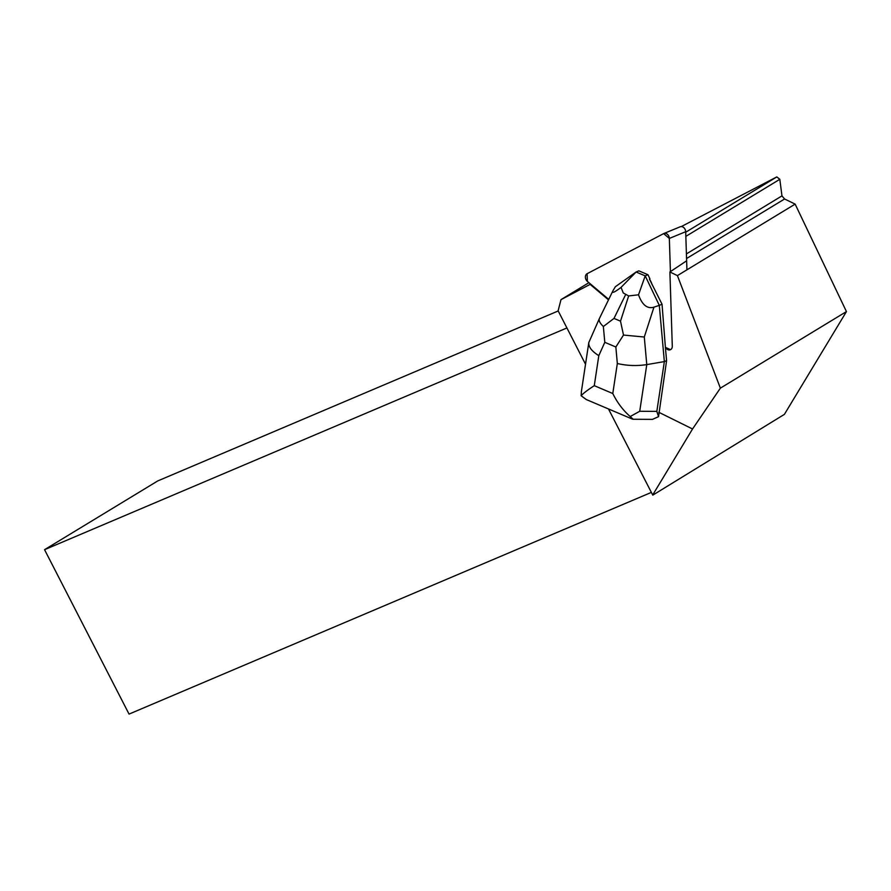 <?xml version="1.0" encoding="UTF-8"?>
<svg xmlns="http://www.w3.org/2000/svg" width="891" height="891" viewBox="0 0 891 891"><rect width="100%" height="100%" fill="white"/><g stroke="black" fill="none" stroke-linecap="round" stroke-linejoin="round"><path stroke-width="1.34" d="M679.978 226.882A4.622 3.553 67.6 0 1 680.212 226.782A4.622 3.553 67.6 0 1 685.691 231.705L686.928 269.839M670.411 271.621L669.341 238.432A4.622 3.553 -112.4 0 0 663.862 233.509A4.622 3.553 -112.4 0 0 663.628 233.62L587.113 273.704A4.622 3.553 -112.4 0 0 587.358 281.378L608.731 299.398L587.358 281.378L587.113 273.704L663.628 233.62L669.341 238.432L670.411 271.621M670.567 349.651L665.945 347.624L666.824 349.005L665.432 347.835L662.035 304.232L649.439 279.128A15.013 11.561 67.6 0 1 652.123 284.741M639.727 411.274L630.193 416.543C623.099 410.35 617.296 402.676 612.785 393.521L617.329 363.506C626.941 365.755 636.764 366.123 646.777 364.608L639.727 411.274L656.834 411.375L658.538 416.676L666.591 360.666L665.432 347.835M658.538 416.676L652.468 419.371L633.156 419.26L630.193 416.543M608.486 408.958L652.78 495.151L784.403 414.36L846.45 311.583L720.362 388.153L692.541 428.983L652.691 494.984M692.541 428.983L658.783 412.266M585.521 364.241L558.122 310.781L560.996 299.632L588.906 282.681M720.362 388.153L677.416 275.609L669.898 271.967L672.293 346.142A4.622 3.553 67.6 0 1 670.322 349.762A4.622 3.553 67.6 0 1 666.824 349.005M608.508 299.855L590.132 284.374L560.996 299.632M662.035 304.232L659.295 305.368L645.207 275.842L647.957 274.706L649.962 278.916L649.439 279.128M681.303 226.57L776.818 176.908L779.814 179.303L781.964 195.886L784.592 198.983L795.14 204.117L846.45 311.583M795.14 204.117L677.416 275.609M558.212 310.959L157.729 480.94L44.55 549.68L129.05 714.092L651.366 492.4M566.921 327.955L44.55 549.68M669.898 271.967L686.627 260.807M685.714 232.228L776.818 176.908M784.592 198.983L686.56 258.524M781.964 195.886L686.415 253.913M779.814 179.303L685.847 236.371M656.834 411.375L664.352 361.59L666.591 360.666M645.207 275.842L638.524 294.798C642.211 305.012 647.345 309.132 653.949 307.161L659.295 305.368L664.352 361.59L646.777 364.608L644.293 337.021L623.5 335.061L615.848 347L604.8 342.322L603.352 326.518L613.999 318.41L620.504 321.161L623.5 335.061M647.957 274.706L638.869 270.853L636.118 271.989L615.347 286.735L612.93 290.811C611.638 293.618 614.333 292.482 621.049 287.381L636.118 271.989M636.107 272.011L645.14 275.842M638.524 294.798L628.656 295.935L623.255 292.961L621.049 287.381M599.342 318.622L588.795 342.578C588.428 346.9 591.769 351.254 598.808 355.654L594.275 385.669C587.548 390.058 583.171 393.421 581.132 395.738L586.278 399.536L632.41 419.104M581.132 395.738L581.411 391.394M599.365 318.588C598.585 320.537 599.91 323.188 603.352 326.518M685.691 231.705L669.341 238.432M617.329 363.506L615.848 347M604.8 342.322L598.808 355.654M594.275 385.669L612.785 393.521M653.949 307.161L644.293 337.021M620.504 321.161L628.656 295.935M625.616 294.643L613.999 318.41M680.212 226.782L663.862 233.509M588.795 342.578L581.378 391.639M599.409 318.477L612.93 290.811"/></g></svg>
